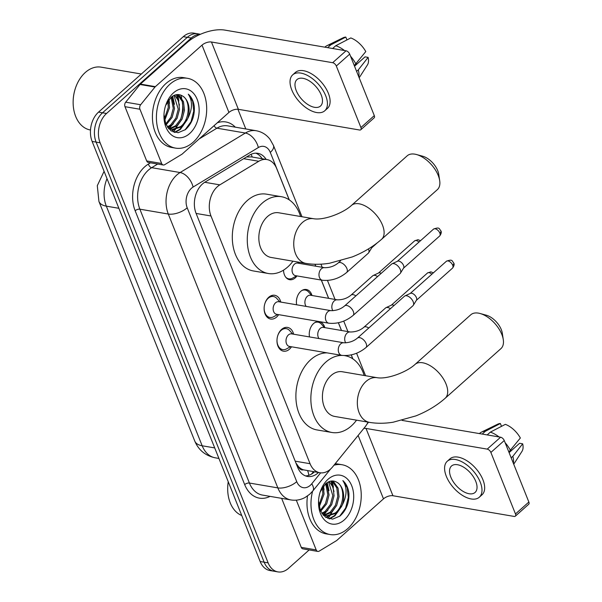<?xml version="1.0" encoding="UTF-8"?>
<svg xmlns="http://www.w3.org/2000/svg" width="602" height="602" viewBox="0 0 602 602"><rect width="100%" height="100%" fill="white"/><g stroke="black" fill="none" stroke-linecap="round" stroke-linejoin="round"><path stroke-width="0.9" d="M309.503 336.932A11.333 7.931 -80.3 0 1 313.582 323.537A11.333 7.931 -80.3 0 1 319.195 321.649A11.333 7.931 -80.3 0 1 324.824 327.638M296.651 304.785A11.333 7.931 -80.3 0 1 300.722 291.391A11.333 7.931 -80.3 0 1 306.343 289.502A11.333 7.931 -80.3 0 1 311.971 295.492M298.712 262.171A11.333 7.931 -80.3 0 1 299.111 263.352M296.967 275.919A11.333 7.931 -80.3 0 1 295.289 277.815A11.333 7.931 -80.3 0 1 289.675 279.704A11.333 7.931 -80.3 0 1 283.534 270.147M291.511 346.79A12.055 8.436 -80.3 0 1 289.479 349.175A12.055 8.436 -80.3 0 1 283.504 351.184A12.055 8.436 -80.3 0 1 277.033 342.154A12.055 8.436 -80.3 0 1 281.578 329.429A12.055 8.436 -80.3 0 1 287.56 327.42A12.055 8.436 -80.3 0 1 293.656 334.223M278.658 314.65A12.055 8.436 -80.3 0 1 276.619 317.036A12.055 8.436 -80.3 0 1 270.644 319.045A12.055 8.436 -80.3 0 1 264.18 310.007A12.055 8.436 -80.3 0 1 268.725 297.283A12.055 8.436 -80.3 0 1 274.7 295.273A12.055 8.436 -80.3 0 1 280.803 302.084M289.208 199.849L276.702 168.575A21.251 14.869 99.7 0 0 266.897 159.545A21.251 14.869 99.7 0 0 258.785 161.276L219.828 184.859A21.251 14.869 99.7 0 0 217.405 186.665A21.251 14.869 99.7 0 0 210.986 215.983L310.068 463.713A21.251 14.869 99.7 0 0 319.873 472.743A21.251 14.869 99.7 0 0 332.628 466.874L365.038 426.923A21.251 14.869 99.7 0 0 368.048 422.13M303.476 469.838A21.251 14.869 -80.3 0 1 298.494 466.61L298.615 466.919A7.081 4.959 99.7 0 0 303.476 469.838L319.873 472.743M266.897 159.545L251.433 156.904L246.527 156.971M295.943 463.028L298.494 466.61M352.795 358.83L351.229 354.909M341.454 330.475L338.369 322.762M328.602 298.336L321.295 280.073M315.741 266.189L314.974 264.263M309.165 549.935L288.471 568.363A21.251 14.869 -80.3 0 1 277.936 571.9L273.94 571.215A21.251 14.869 -80.3 0 1 264.135 562.185L96.117 142.117A21.251 14.869 -80.3 0 1 102.536 112.8L187.282 37.347A21.251 14.869 -80.3 0 1 197.825 33.81A21.251 14.869 -80.3 0 0 187.282 37.347L102.536 112.8A21.251 14.869 -80.3 0 0 96.117 142.117L264.135 562.185A21.251 14.869 -80.3 0 0 273.94 571.215L269.952 570.538A21.251 14.869 -80.3 0 1 260.147 561.508L92.129 141.432A21.251 14.869 -80.3 0 1 98.547 112.115L183.294 36.662A21.251 14.869 -80.3 0 1 193.829 33.125L200.474 34.261M266.144 159.417A21.251 14.869 99.7 0 0 257.806 153.314A21.251 14.869 99.7 0 0 249.702 155.045L204.898 182.173A21.251 14.869 99.7 0 0 202.475 183.971A21.251 14.869 99.7 0 0 196.056 213.296L297.697 467.423A21.251 14.869 99.7 0 0 307.502 476.453A21.251 14.869 99.7 0 0 318.481 472.51M331.529 481.261A28.332 19.821 -80.3 0 1 332.153 483.346M331.536 513.506A28.332 19.821 -80.3 0 1 330.031 515.681A28.332 19.821 -80.3 0 0 331.536 513.506M329.663 516.162A28.332 19.821 -80.3 0 1 327.721 518.382A28.332 19.821 -80.3 0 0 329.663 516.162M176.965 94.838A28.332 19.821 -80.3 0 1 177.598 96.93M180.818 95.116A28.332 19.821 -80.3 0 1 181.736 98.209A28.332 19.821 -80.3 0 0 180.818 95.116M182.436 102.077A28.332 19.821 -80.3 0 1 180.57 119.489A28.332 19.821 -80.3 0 0 182.436 102.077M176.973 127.082A28.332 19.821 -80.3 0 1 175.475 129.264A28.332 19.821 -80.3 0 0 176.973 127.082M175.107 129.746A28.332 19.821 -80.3 0 1 173.165 131.966A28.332 19.821 -80.3 0 0 175.107 129.746M277.936 571.9A21.251 14.869 -80.3 0 1 268.131 562.87L100.113 142.794A21.251 14.869 -80.3 0 1 106.531 113.477L191.27 38.024A21.251 14.869 -80.3 0 1 200.285 34.344M237.91 109.255L245.789 128.948M314.492 471.825A21.251 14.869 -80.3 0 1 305.538 475.919M255.782 153.171A21.251 14.869 -80.3 0 1 262.156 158.732M161.645 163.488A3.544 2.476 99.7 0 0 163.277 164.993L148.318 162.442A3.544 2.476 -80.3 0 1 146.685 160.937L161.645 163.488L139.95 109.24L124.983 106.689A3.544 2.476 -80.3 0 1 125.683 102.189L140.04 84.491A3.544 2.476 -80.3 0 1 140.409 84.099L187.049 42.576A28.332 13.334 158.2 0 1 224.839 30.1L346.045 50.794A3.544 1.904 48.3 0 1 349.702 54.12L336.322 66.032A3.544 1.904 -131.7 0 0 332.665 62.706L211.46 42.012A7.081 3.334 -21.8 0 0 202.009 45.135L155.369 86.658A3.544 2.476 99.7 0 0 155 87.042L140.65 104.74A3.544 2.476 99.7 0 0 139.95 109.24M146.685 160.937L124.983 106.689M163.277 164.993A3.544 2.476 99.7 0 0 164.632 164.707L181.887 154.262A3.544 2.476 99.7 0 0 182.293 153.961L228.933 112.439A7.081 3.334 -21.8 0 1 238.377 109.316L359.582 130.009A3.544 1.904 -131.7 0 0 360.779 129.754A3.544 1.904 -131.7 0 0 360.922 127.534L374.301 115.622L349.702 54.12M374.301 115.622A3.544 1.904 48.3 0 1 374.158 117.841L360.779 129.754M360.922 127.534L336.322 66.032M321.205 94.943A17.706 9.519 -131.7 0 0 309.473 81.014A17.706 9.519 -131.7 0 0 296.959 79.592A17.706 9.519 -131.7 0 0 296.259 90.684A17.706 9.519 -131.7 0 0 307.991 104.613A17.706 9.519 -131.7 0 0 320.505 106.035A17.706 9.519 -131.7 0 0 321.205 94.943M324.741 110.798L327.42 108.413A24.08 12.943 -131.7 0 0 328.368 93.325A24.08 12.943 -131.7 0 0 312.415 74.377A24.08 12.943 -131.7 0 0 295.394 72.443L292.722 74.829A24.08 12.943 -131.7 0 0 291.774 89.916A24.08 12.943 -131.7 0 0 307.727 108.864A24.08 12.943 -131.7 0 0 324.741 110.798A24.08 12.943 -131.7 0 0 325.69 95.71A24.08 12.943 -131.7 0 0 309.737 76.763A24.08 12.943 -131.7 0 0 292.722 74.829M346.948 39.92L345.811 37.076L330.784 44.872L327.654 47.656M330.784 44.872A23.373 12.567 -131.7 0 0 326.871 45.714A23.373 12.567 -131.7 0 0 325.306 46.768L324.847 47.174M358.83 76.951A23.373 12.567 -131.7 0 0 358.28 69.9L368.115 57.386L365.045 56.859L354.54 66.212M356.61 71.39L358.28 69.9M345.811 37.076A18.414 9.895 -131.7 0 0 343.215 37.73L326.871 45.714M359.176 77.801L367.438 64.926A18.414 9.895 -131.7 0 0 368.115 57.386M356.7 64.294L356.399 63.541M344.517 50.53A23.373 12.567 -131.7 0 0 335.773 45.722L350.8 37.934A18.414 9.895 -131.7 0 1 365.79 51.576L354.285 65.588M355.955 64.098A23.373 12.567 -131.7 0 0 350.537 56.219M332.643 48.506L335.773 45.722M90.496 130.009L90.39 129.987A31.868 22.297 -80.3 0 1 73.143 101.264L73.151 100.97A30.454 21.311 -80.3 0 1 75.227 88.81L75.318 88.539A31.868 22.297 -80.3 0 1 85.311 72.466A31.868 22.297 -80.3 0 1 101.121 67.161L141.335 74.023M73.143 101.264A31.868 22.297 -80.3 0 1 75.318 88.539M193.152 142.23A35.413 24.78 -80.3 0 1 175.588 148.13A35.413 24.78 -80.3 0 1 156.588 121.596A35.413 24.78 -80.3 0 1 169.945 84.212A35.413 24.78 -80.3 0 1 187.508 78.313A35.413 24.78 -80.3 0 1 206.509 104.838A35.413 24.78 -80.3 0 1 193.152 142.23M175.588 148.13L171.6 147.445A35.413 24.78 -80.3 0 1 152.599 120.919A35.413 24.78 -80.3 0 1 165.956 83.527A35.413 24.78 -80.3 0 1 183.52 77.635L187.508 78.313M163.985 114.666L165.821 124.2L170.96 130.777L178.087 132.718L185.393 129.641C191.745 123.952 194.724 116.329 194.333 106.757C193.596 101.256 191.579 97.065 188.298 94.19C192.768 101.016 192.535 109.233 187.606 118.835A17.706 12.386 -80.3 0 0 182.459 95.966C178.719 93.701 174.911 94.168 171.021 97.381L165.678 105.425A24.787 17.345 -80.3 0 1 173.429 92.911A24.787 17.345 -80.3 0 1 197.155 99.322A24.787 17.345 -80.3 0 1 189.668 133.531A24.787 17.345 -80.3 0 1 163.962 115.313A24.787 17.345 -80.3 0 1 165.648 105.41M169.501 128.602L175.656 125.728L180.863 118.895L183.241 110.023L182.248 101.512L178.267 95.658L176.559 94.649M170.095 128.896L176.898 125.938L182.113 119.106L184.49 110.234L183.497 101.723L179.516 95.868L177.086 94.582M167.296 126.954L170.667 124.877L175.882 118.045L178.252 109.173L174.008 95.417M167.777 127.466L171.909 125.088L177.123 118.255L179.501 109.383L178.553 100.993L174.685 95.139M165.723 123.982L170.908 117.157L173.263 108.315L171.134 97.276M166.122 124.862L172.134 117.405L174.512 108.533L171.886 96.681M164.331 119.091L168.274 107.465L167.868 101.053M164.632 120.603L169.523 107.675L168.741 99.819M168.455 128.497L172.526 129.641L181.887 126.796L187.606 118.835M171.909 129.513L180.638 126.578C190.097 119.55 190.653 100.06 182.459 95.966M167.469 127.203L172.526 129.641M168.838 128.926L169.448 128.933M169.463 103.431L168.966 99.533M174.452 104.289L172.646 96.162M169.365 128.527L177.199 118.105M179.441 105.139L176.401 94.672M171.427 131.078L173.79 129.776M174.196 129.498L175.348 128.602L182.188 118.955M174.904 132.508L180.337 129.453L187.177 119.806M168.936 128.279L173.376 123.726M174.369 132.372L179.712 129.347L183.354 125.434M185.002 129.942L191.06 121.649L193.754 111.061L192.663 101.302L188.298 94.19M416.464 154.518L422.739 156.234A15.584 8.375 48.3 0 1 437.707 170.622A15.584 8.375 48.3 0 1 438.707 174.166L439.686 180.6A22.665 12.183 -131.7 0 0 438.233 175.445A22.665 12.183 -131.7 0 0 416.464 154.518A22.665 12.183 -131.7 0 0 407.208 155.798L351.455 205.432A22.665 12.183 48.3 0 1 367.468 207.254A22.665 12.183 48.3 0 1 382.481 225.088A22.665 12.183 48.3 0 1 381.593 239.287L437.345 189.645A22.665 12.183 -131.7 0 0 439.686 180.6M351.455 205.432C343.441 212.935 323.981 220.513 313.65 218.737L278.734 212.777A22.665 15.855 99.7 0 0 267.491 216.547A22.665 15.855 99.7 0 0 258.943 240.476A22.665 15.855 99.7 0 0 271.103 257.453L306.019 263.42C313.461 264.624 321.31 264.564 329.58 263.232L352.245 256.941C363.518 252.441 373.3 246.564 381.593 239.287M292.956 261.185A38.949 27.256 -80.3 0 1 287.681 267.025A38.949 27.256 -80.3 0 1 268.364 273.511A38.949 27.256 -80.3 0 1 247.467 244.337A38.949 27.256 -80.3 0 1 262.156 203.205A38.949 27.256 -80.3 0 1 281.473 196.719A38.949 27.256 -80.3 0 1 300.579 216.509M268.364 273.511L253.397 270.96A38.949 27.256 -80.3 0 1 232.5 241.778A38.949 27.256 -80.3 0 1 247.189 200.647A38.949 27.256 -80.3 0 1 266.505 194.168L281.473 196.719M480.05 313.491L486.326 315.207A15.584 8.375 48.3 0 1 501.293 329.603A15.584 8.375 48.3 0 1 502.294 333.139L503.272 339.573A22.665 12.183 -131.7 0 0 501.82 334.426A22.665 12.183 -131.7 0 0 480.05 313.491A22.665 12.183 -131.7 0 0 470.794 314.771L415.041 364.413A22.665 12.183 48.3 0 1 431.055 366.227A22.665 12.183 48.3 0 1 446.067 384.061A22.665 12.183 48.3 0 1 445.179 398.261L500.932 348.626A22.665 12.183 -131.7 0 0 503.272 339.573M415.041 364.413C407.027 371.916 387.568 379.493 377.236 377.717L342.32 371.75A22.665 15.855 99.7 0 0 331.077 375.528A22.665 15.855 99.7 0 0 322.529 399.457A22.665 15.855 99.7 0 0 334.689 416.433L369.605 422.393C377.048 423.605 384.904 423.545 393.166 422.213L415.832 415.914C427.104 411.422 436.886 405.537 445.179 398.261M356.542 420.166A38.949 27.256 -80.3 0 1 351.267 426.005A38.949 27.256 -80.3 0 1 331.95 432.492A38.949 27.256 -80.3 0 1 311.053 403.31A38.949 27.256 -80.3 0 1 325.742 362.186A38.949 27.256 -80.3 0 1 342.124 355.428M331.95 432.492L316.983 429.933A38.949 27.256 -80.3 0 1 296.086 400.759A38.949 27.256 -80.3 0 1 310.775 359.627A38.949 27.256 -80.3 0 1 327.134 352.87M345.059 355.699L344.66 355.632A38.949 27.256 -80.3 0 1 345.059 355.699A38.949 27.256 -80.3 0 1 364.165 375.482M279.885 301.926L276.822 298.472A10.625 7.435 99.7 0 0 273.466 296.515A10.625 7.435 99.7 0 0 268.191 298.283A10.625 7.435 99.7 0 0 264.714 304.13M264.158 307.374A10.625 7.435 99.7 0 0 269.884 317.457A10.625 7.435 99.7 0 0 273.707 316.735L277.74 314.492M275.573 302.791A6.374 4.462 99.7 0 0 273.165 309.518A6.374 4.462 99.7 0 0 276.589 314.297L328.865 323.214A6.374 4.462 99.7 0 1 326.058 320.828A6.374 4.462 99.7 0 1 327.849 311.716A6.374 4.462 99.7 0 1 331.01 310.655L278.734 301.73A6.374 4.462 99.7 0 0 275.573 302.791M353.073 315.456A6.374 3.424 48.3 0 0 353.442 311.791A6.374 3.424 48.3 0 0 353.321 311.46A6.374 3.424 48.3 0 0 349.1 306.448A6.374 3.424 48.3 0 0 344.592 305.936L391.601 264.082A6.374 3.424 48.3 0 1 392.068 263.774A6.374 3.424 48.3 0 1 393.753 263.616A6.374 3.424 48.3 0 1 400.33 269.606A6.374 3.424 48.3 0 1 400.435 273.18A6.374 3.424 48.3 0 1 400.082 273.601L353.073 315.456C345.698 321.453 337.624 324.042 328.865 323.214M392.068 263.774L397.576 261.215A4.605 2.476 48.3 0 1 398.795 261.095A4.605 2.476 48.3 0 1 403.543 265.422A4.605 2.476 48.3 0 1 403.618 268.003L400.435 273.18M292.738 334.065L289.675 330.611A10.625 7.435 99.7 0 0 286.319 328.662A10.625 7.435 99.7 0 0 281.051 330.43A10.625 7.435 99.7 0 0 277.567 336.277M277.018 339.513A10.625 7.435 99.7 0 0 282.744 349.604A10.625 7.435 99.7 0 0 286.56 348.874L290.593 346.632M288.426 334.93A6.374 4.462 99.7 0 0 286.025 341.665A6.374 4.462 99.7 0 0 289.442 346.436L341.718 355.361A6.374 4.462 99.7 0 1 338.918 352.975A6.374 4.462 99.7 0 1 340.702 343.855A6.374 4.462 99.7 0 1 343.862 342.794L291.586 333.869A6.374 4.462 99.7 0 0 288.426 334.93M365.926 347.602A6.374 3.424 48.3 0 0 366.302 343.93A6.374 3.424 48.3 0 0 366.174 343.607A6.374 3.424 48.3 0 0 361.952 338.587A6.374 3.424 48.3 0 0 357.453 338.076L404.461 296.222A6.374 3.424 48.3 0 1 404.92 295.921A6.374 3.424 48.3 0 1 406.613 295.763A6.374 3.424 48.3 0 1 413.19 301.752A6.374 3.424 48.3 0 1 413.288 305.319A6.374 3.424 48.3 0 1 412.934 305.741L365.926 347.602C358.551 353.592 350.484 356.181 341.718 355.361M404.92 295.921L410.429 293.355A4.605 2.476 48.3 0 1 411.648 293.242A4.605 2.476 48.3 0 1 416.403 297.569A4.605 2.476 48.3 0 1 416.479 300.142L413.288 305.319M285.762 277.229A10.625 7.435 99.7 0 0 288.794 278.831A10.625 7.435 99.7 0 0 292.61 278.101L296.643 275.859M324.576 267.694L297.636 263.097A6.374 4.462 99.7 0 0 294.476 264.158A6.374 4.462 99.7 0 0 292.075 270.892A6.374 4.462 99.7 0 0 295.492 275.663L322.431 280.261A6.374 4.462 99.7 0 1 319.624 277.876A6.374 4.462 99.7 0 1 321.415 268.755A6.374 4.462 99.7 0 1 324.576 267.694C329.866 267.717 334.396 266.144 338.158 262.984A6.374 3.424 48.3 0 1 342.666 263.495A6.374 3.424 48.3 0 1 346.887 268.507A6.374 3.424 48.3 0 1 347.008 268.838A6.374 3.424 48.3 0 1 346.639 272.503L368.311 253.201A6.374 3.424 48.3 0 0 368.665 252.78A6.374 3.424 48.3 0 0 368.567 249.205A6.374 3.424 48.3 0 0 368.439 248.912M372.111 246.579A4.605 2.476 48.3 0 1 371.855 247.603L368.665 252.78M355.887 295.883A6.374 3.424 48.3 0 0 351.019 295.123C347.256 298.291 342.726 299.864 337.429 299.841L310.497 295.243A6.374 4.462 99.7 0 0 307.336 296.304A6.374 4.462 99.7 0 0 306.147 306.403M351.019 295.123L372.691 275.829A6.374 3.424 48.3 0 1 373.157 275.52A6.374 3.424 48.3 0 1 374.843 275.362A6.374 3.424 48.3 0 1 377.559 276.581M373.157 275.52L378.666 272.962A4.605 2.476 48.3 0 1 379.885 272.841A4.605 2.476 48.3 0 1 381.216 273.331M311.648 295.439L308.585 291.985A10.625 7.435 99.7 0 0 305.229 290.036A10.625 7.435 99.7 0 0 301.835 290.54M368.74 328.022A6.374 3.424 48.3 0 0 363.871 327.27C360.109 330.438 355.579 332.011 350.289 331.988L323.349 327.39A6.374 4.462 99.7 0 0 320.189 328.451A6.374 4.462 99.7 0 0 319 338.55M363.871 327.27L385.551 307.968A6.374 3.424 48.3 0 1 386.01 307.667A6.374 3.424 48.3 0 1 387.703 307.509A6.374 3.424 48.3 0 1 390.42 308.721M386.01 307.667L391.518 305.101A4.605 2.476 48.3 0 1 392.737 304.988A4.605 2.476 48.3 0 1 394.069 305.47M324.501 327.586L321.438 324.132A10.625 7.435 99.7 0 0 318.082 322.175A10.625 7.435 99.7 0 0 314.695 322.687M316.2 549.912A3.544 2.476 99.7 0 0 317.833 551.417L302.874 548.858A3.544 2.476 -80.3 0 1 301.241 547.353L316.2 549.912L296.304 500.157M301.241 547.353L281.638 498.351M402.046 420.384L500.601 437.21A3.544 1.904 48.3 0 1 504.258 440.536L490.878 452.448A3.544 1.904 -131.7 0 0 487.221 449.122L366.016 428.436A7.081 3.334 -21.8 0 0 363.834 428.398M317.833 551.417A3.544 2.476 99.7 0 0 319.188 551.131L336.443 540.679A3.544 2.476 99.7 0 0 336.849 540.378L383.489 498.855A7.081 3.334 -21.8 0 1 392.933 495.739L514.138 516.426A3.544 1.904 -131.7 0 0 515.335 516.17A3.544 1.904 -131.7 0 0 515.478 513.957L528.857 502.038L504.258 440.536M528.857 502.038A3.544 1.904 48.3 0 1 528.714 504.258L515.335 516.17M515.478 513.957L490.878 452.448M475.761 481.359A17.706 9.519 -131.7 0 0 464.029 467.43A17.706 9.519 -131.7 0 0 451.515 466.008A17.706 9.519 -131.7 0 0 450.823 477.108A17.706 9.519 -131.7 0 0 462.547 491.036A17.706 9.519 -131.7 0 0 475.061 492.459A17.706 9.519 -131.7 0 0 475.761 481.359M479.305 497.214L481.976 494.836A24.08 12.943 -131.7 0 0 482.924 479.749A24.08 12.943 -131.7 0 0 466.971 460.801A24.08 12.943 -131.7 0 0 449.95 458.867L447.278 461.245A24.08 12.943 -131.7 0 0 446.33 476.34A24.08 12.943 -131.7 0 0 462.283 495.288A24.08 12.943 -131.7 0 0 479.305 497.214A24.08 12.943 -131.7 0 0 480.245 482.127A24.08 12.943 -131.7 0 0 464.3 463.179A24.08 12.943 -131.7 0 0 447.278 461.245M501.504 426.344L500.367 423.499L485.34 431.288L482.217 434.072M485.34 431.288A23.373 12.567 -131.7 0 0 481.434 432.138A23.373 12.567 -131.7 0 0 479.862 433.184L479.403 433.591M513.386 463.367A23.373 12.567 -131.7 0 0 512.836 456.324L522.671 443.802L519.601 443.275L509.096 452.636M511.166 457.806L512.836 456.324M500.367 423.499A18.414 9.895 -131.7 0 0 497.779 424.147L481.434 432.138M513.732 464.225L521.994 451.349A18.414 9.895 -131.7 0 0 522.671 443.802M511.256 450.71L510.955 449.957M499.081 436.954A23.373 12.567 -131.7 0 0 490.329 432.138L505.356 424.35A18.414 9.895 -131.7 0 1 520.354 438L508.841 452.004M510.511 450.514A23.373 12.567 -131.7 0 0 505.101 442.636M487.199 434.922L490.329 432.138M241.748 515.508A31.868 22.297 -80.3 0 1 227.699 487.68L227.707 487.394A30.454 21.311 -80.3 0 1 228.233 481.713M227.699 487.68A31.868 22.297 -80.3 0 1 228.248 481.75M333.959 465.226A35.413 24.78 -80.3 0 1 342.064 464.736A35.413 24.78 -80.3 0 1 361.065 491.262A35.413 24.78 -80.3 0 1 347.708 528.654A35.413 24.78 -80.3 0 1 330.144 534.546A35.413 24.78 -80.3 0 1 312.596 491.24M330.144 534.546L326.156 533.869A35.413 24.78 -80.3 0 1 307.502 495.973M318.541 501.082L320.377 510.624L325.524 517.193L332.643 519.142L339.957 516.057C346.308 510.376 349.288 502.745 348.897 493.181C348.152 487.68 346.135 483.489 342.854 480.607C347.324 487.439 347.091 495.649 342.162 505.259A17.706 12.386 -80.3 0 0 337.015 482.39C333.282 480.118 329.467 480.592 325.577 483.797L320.234 491.849A24.787 17.345 -80.3 0 1 327.985 479.335A24.787 17.345 -80.3 0 1 351.718 485.739A24.787 17.345 -80.3 0 1 344.224 519.947A24.787 17.345 -80.3 0 1 318.518 501.729A24.787 17.345 -80.3 0 1 320.211 491.834M324.057 515.026L330.212 512.151L335.427 505.311L337.797 496.439L336.804 487.929L332.823 482.074L331.123 481.066M324.651 515.312L331.454 512.362L336.668 505.522L339.046 496.65L338.053 488.139L334.072 482.292L331.649 481.006M321.852 513.371L325.223 511.294L330.438 504.461L332.808 495.589L328.572 481.841M322.333 513.882L326.472 511.512L331.679 504.672L334.057 495.8L333.109 487.409L329.241 481.562M320.287 510.406L325.464 503.573L327.819 494.739L325.697 483.699M320.678 511.279L326.698 503.821L329.068 494.949L326.442 483.105M318.887 505.507L322.83 493.888L322.424 487.477M319.195 507.019L324.079 494.099L323.297 486.235M323.011 514.913L327.089 516.064L336.443 513.213L342.162 505.259M326.465 515.937L335.201 513.002C344.653 505.973 345.209 486.476 337.015 482.39M322.025 513.626L327.089 516.064M323.394 515.342L324.004 515.35M335.118 463.803A35.413 24.78 -80.3 0 1 338.076 464.052L342.064 464.736M324.019 489.855L323.522 485.949M329.008 490.705L327.202 482.578M323.921 514.951L331.755 504.521M333.997 491.556L330.965 481.088M325.991 517.502L328.346 516.192M328.752 515.914L329.904 515.026L336.744 505.371M329.46 518.924L334.893 515.876L341.733 506.222M323.492 514.702L327.932 510.15M328.925 518.796L334.268 515.771L337.91 511.851M339.558 516.358L345.616 508.073L348.31 497.478L347.219 487.718L342.854 480.607M204.725 182.278L219.828 184.859M308.728 475.369A21.251 9.512 -141 0 0 307.547 470.636M252.291 157.047A21.251 12.988 -121.2 0 0 251.042 154.33M298.615 466.919A21.251 10.001 158.2 0 1 297.787 467.634M196.117 213.447L210.986 215.983M243.675 158.695L258.785 161.276M295.198 461.177L310.068 463.713M107.005 178.621A28.332 19.821 99.7 0 0 106.336 206.155L202.182 445.781A28.332 19.821 99.7 0 0 215.253 457.821C205.425 455.722 198.6 450.146 194.777 441.085A24.787 11.664 -21.8 0 0 202.182 445.781L214.718 447.918M118.872 208.292L106.336 206.155A24.787 11.664 158.2 0 1 98.931 201.459L97.298 185.672L104.086 171.322M260.147 561.508L268.131 562.87M92.129 141.432L100.113 142.794M98.547 112.115L106.531 113.477M183.294 36.662L191.27 38.024M289.291 199.902L270.29 152.411A14.162 9.91 99.7 0 0 258.348 147.543L193.099 187.049A14.162 9.91 99.7 0 0 191.481 188.253A14.162 9.91 99.7 0 0 187.199 207.795L296.733 481.653A14.162 9.91 99.7 0 0 310.301 485.317A14.162 9.91 99.7 0 0 311.776 483.76L320.633 472.848M296.733 481.653A14.162 6.667 -21.8 0 1 277.838 487.891L168.304 214.034A28.332 19.821 -80.3 0 1 176.86 174.941A28.332 19.821 -80.3 0 1 180.103 172.533L151.674 167.68A28.332 19.821 99.7 0 0 148.431 170.088A28.332 19.821 99.7 0 0 139.875 209.18L249.409 483.037A28.332 19.821 99.7 0 0 262.48 495.085L290.916 499.938A28.332 19.821 -80.3 0 1 277.838 487.891L249.409 483.037A3.544 1.663 158.2 0 0 244.683 484.602L135.149 210.745A3.544 1.663 158.2 0 1 139.875 209.18L168.304 214.034A14.162 6.667 -21.8 0 0 187.199 207.795M290.916 499.938C295.906 500.729 300.654 499.893 305.161 497.44L309.744 494.197L312.799 490.984A14.162 6.344 -141 0 0 311.776 483.76M135.149 210.745A31.868 22.297 -80.3 0 1 144.781 166.762A31.868 22.297 -80.3 0 1 148.423 164.053L150.477 162.811M217.284 122.808A31.868 22.297 -80.3 0 1 235.307 127.165M270.057 496.372A31.868 22.297 -80.3 0 1 244.683 484.602M193.099 187.049A14.162 8.654 -121.2 0 0 180.103 172.533L245.353 133.034L216.923 128.181L199.194 138.911M258.348 147.543A14.162 8.654 -121.2 0 0 245.353 133.034A28.332 19.821 -80.3 0 1 256.166 130.724L227.729 125.871A28.332 19.821 99.7 0 0 216.923 128.181A3.544 2.167 58.8 0 1 214.079 125.66M157.686 164.045L151.674 167.68A3.544 2.167 58.8 0 1 148.423 164.053M352.877 358.882L351.282 354.894M341.522 330.49L338.422 322.747M328.662 298.344L321.355 280.08M315.809 266.204L315.034 264.263M366.814 424.395L367.085 424.064A14.162 6.344 -141 0 0 367.664 422.897M270.29 152.411A14.162 6.667 -21.8 0 0 273.466 145.443L270.027 139.318C266.445 134.652 261.825 131.785 256.166 130.724M238.377 109.316L211.46 42.012M228.933 112.439L202.009 45.135M140.409 84.099L155.369 86.658M332.665 62.706L346.045 50.794M155 87.042L140.04 84.491M125.683 102.189L140.65 104.74M177.545 95.161A28.332 19.821 -80.3 0 1 178.854 100.805M313.65 218.737A22.665 15.855 99.7 0 0 302.407 222.507A22.665 15.855 99.7 0 0 295.559 253.788A22.665 15.855 99.7 0 0 306.019 263.42M377.236 377.717A22.665 15.855 99.7 0 0 365.993 381.487A22.665 15.855 99.7 0 0 359.146 412.761A22.665 15.855 99.7 0 0 369.605 422.393M439.671 235.984C441.266 233.772 441.672 232.056 440.882 230.837C439.008 228.873 439.919 226.691 433.545 229.106A4.605 2.476 48.3 0 1 436.804 229.475A4.605 2.476 48.3 0 1 439.851 233.094A4.605 2.476 48.3 0 1 439.671 235.984L403.513 268.176M440.882 230.837A4.605 2.167 158.2 0 1 439.851 233.094M452.523 268.123C454.119 265.918 454.525 264.203 453.742 262.976C451.869 261.012 452.772 258.837 446.406 261.253A4.605 2.476 48.3 0 1 449.656 261.622A4.605 2.476 48.3 0 1 452.704 265.241A4.605 2.476 48.3 0 1 452.523 268.123L416.366 300.315M453.742 262.976A4.605 2.167 158.2 0 1 452.704 265.241M420.55 240.68L417.999 239.694L414.635 240.853A4.605 2.476 48.3 0 1 418.984 242.072M337.429 299.841A6.374 4.462 99.7 0 0 334.268 300.902A6.374 4.462 99.7 0 0 332.485 310.022A6.374 4.462 99.7 0 0 332.876 310.722M433.41 272.819L430.859 271.841L427.495 272.992A4.605 2.476 48.3 0 1 431.845 274.211M350.289 331.988A6.374 4.462 99.7 0 0 347.128 333.049A6.374 4.462 99.7 0 0 345.337 342.162A6.374 4.462 99.7 0 0 345.736 342.862M392.933 495.739L366.016 428.436M383.489 498.855L358.122 435.442M487.221 449.122L500.601 437.21M332.108 481.585A28.332 19.821 -80.3 0 1 333.41 487.221M311.467 474.128L313.476 471.652M194.777 441.085L98.931 201.459M215.253 457.821L218.925 458.446M367.085 424.064L368.477 422.205M365.572 375.723L356.58 353.231M347.918 331.582L343.719 321.092M335.058 299.435L327.48 280.479M322.205 267.296L320.949 264.158M301.986 216.743L273.466 145.443M312.799 490.984L330.618 469.018M269.884 317.457L266.957 316.961M273.466 296.515L270.531 296.018M344.592 305.936C340.83 309.104 336.3 310.67 331.01 310.655M433.545 229.106L397.388 261.298M282.744 349.604L279.81 349.107M286.319 328.662L283.392 328.158M357.453 338.076C353.683 341.244 349.16 342.816 343.862 342.794M446.406 261.253L410.248 293.445M288.794 278.831L287.071 278.538M377.161 242.952L371.743 247.776M298.788 263.292L297.629 261.983M346.639 272.503C339.265 278.5 331.198 281.089 322.431 280.261M338.158 262.984L340.536 260.862M305.229 290.036L303.506 289.735M414.635 240.853L378.477 273.045M318.082 322.175L316.359 321.882M427.495 272.992L391.338 305.191"/></g></svg>
